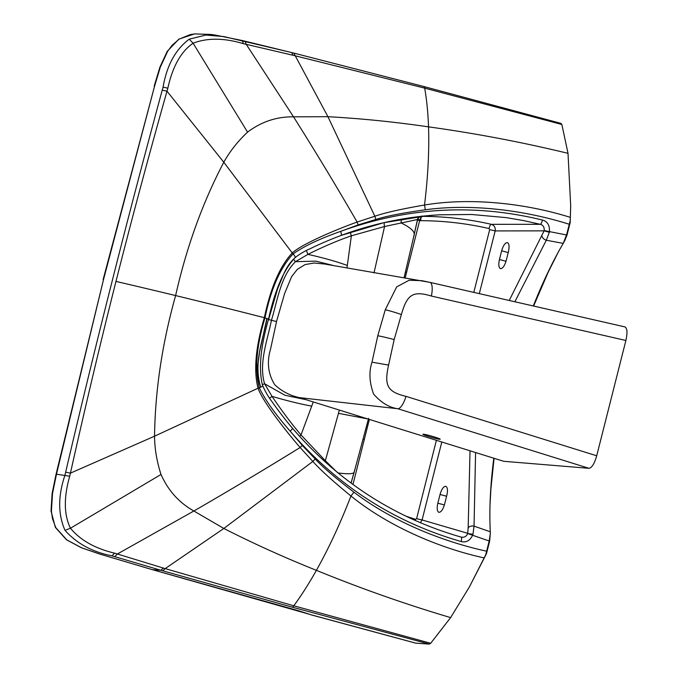 <?xml version="1.0" encoding="UTF-8"?>
<svg xmlns="http://www.w3.org/2000/svg" width="678" height="678" viewBox="0 0 678 678"><rect width="100%" height="100%" fill="white"/><g stroke="black" fill="none" stroke-linecap="round" stroke-linejoin="round"><path stroke-width="1.02" d="M560.952 123.388L561.867 124.481L424.674 88.132A7.187 2.322 -75.3 0 0 423.716 86.496L560.952 123.388L423.648 86.487L293.718 53.062A5334.631 1985.845 -173.7 0 0 292.752 52.816M561.867 124.481L568.011 153.33L570.69 205.731L570.19 222.528A1772.606 140.329 104 0 0 570.173 220.808L570.325 217.375C527.001 203.722 471.719 197.069 424.521 205.027C401.52 208.985 384.968 212.722 374.849 216.24L357.12 222.053C334.525 230.147 301.617 244.326 292.235 252.936C279.929 266.166 270.632 287.752 264.335 317.694A314.49 13.975 -165.8 0 0 175.619 295.574C186.543 247.089 202.612 202.646 223.799 162.245C229.817 151.414 237.741 141.371 247.563 132.125C261.386 121.709 276.709 116.608 293.532 116.828L327.94 116.701C361.137 118.523 394.672 121.913 428.521 126.862A260.581 85.843 104.7 0 0 424.674 88.132L294.862 55.715A4858.116 1656.981 -173.6 0 0 292.955 55.249L291.811 52.579L223.952 36.604L205.951 35.044L189.221 39.171C175.534 49.443 166.813 65.435 163.059 87.148L162.228 90.174C144.27 156.279 127.608 219.782 112.268 280.684C96.861 341.381 81.326 405.215 65.647 472.176L64.935 475.236C57.935 496.05 57.961 514.433 65.029 530.374C76.775 543.544 92.411 552.028 111.955 555.833L160.923 570.283A5293.087 1516.11 21.8 0 0 162.813 570.825L292.023 607.107L429.301 644.1L430.7 643.286L450.624 617.607L469.456 586.826L485.753 554.723L489.236 540.773L490.321 533.459L490.058 526.221A221.782 73.004 105.1 0 1 490.067 503.305A221.782 73.004 105.1 0 1 493.804 458.209M415.563 643.1L311.075 614.785A177.136 10.356 -165.6 0 0 310.643 614.632L298.244 610.658L152.55 569.698A3598.29 3397.933 -78.1 0 1 148.304 568.478L99.276 553.901L81.589 547.782L66.817 539.908L55.774 527.62L52.443 518.568L51.409 511.11L52.511 493.525L56.477 474.159L103.522 279.556L154.601 86.055L160.305 67.156L167.678 51.257L172.11 45.273L179.297 39.053L190.077 34.654L194.756 33.908L211.367 34.485L216.019 35.214L242.275 40.536L243.41 43.68C224.198 37.892 207.426 37.731 193.094 43.206C181.026 51.511 172.619 66.503 167.847 88.174L166.983 91.199C148.38 157.127 131.371 220.536 115.972 281.429C100.624 342.153 85.436 406.054 70.419 473.142L69.732 476.219C63.639 497.483 63.885 514.822 70.461 528.23C80.301 540.171 95.013 548.485 114.599 553.155L163.305 568.045A4880.541 1383.052 22.4 0 0 165.186 568.605L293.794 605.801L430.7 643.286M415.8 643.159L429.301 644.1M490.016 504.983L490.906 488.863L494.076 458.294M469.456 586.826L486.465 553.68L489.635 541.154L490.321 533.459M446.819 495.44C447.921 490.321 447.582 487.279 445.785 486.287C443.565 486.321 441.649 489.05 440.039 494.482L437.835 503.186C436.734 508.297 437.081 511.348 438.869 512.331C441.09 512.305 443.014 509.576 444.624 504.135L446.819 495.44M499.449 259.513L501.644 250.809C503.254 245.377 505.169 242.639 507.398 242.614C509.186 243.597 509.534 246.648 508.432 251.758L506.229 260.462C504.618 265.895 502.703 268.632 500.483 268.658C498.686 267.674 498.347 264.623 499.449 259.513L506.008 261.276M479.312 293.642L495.169 230.918C495.618 227.579 494.364 225.384 491.397 224.333A4.492 1.483 -77.1 0 0 489.05 228.545C466.549 223.393 443.759 220.774 420.682 220.672A348.28 328.499 96.9 0 0 419.631 220.664L417.334 219.943M341.161 235.41L383.731 222.706L427.437 215.697L439.547 214.79L471.752 214.494L506.296 217.638L523.399 220.545L540.256 224.308C543.078 225.011 544.4 227.105 544.231 230.596L509.22 300.473M475.583 452.531L474.041 526.128L472.973 534.256A11.102 8.458 111.5 0 1 472.778 534.959C469.981 540.68 466.108 542.866 461.142 541.527C393.808 522.196 336.822 485.406 290.184 431.174C275.522 414.487 265.208 400.02 259.25 387.774C254.547 369.493 256.454 346.187 264.971 317.855C270.92 288.955 280.294 267.632 293.099 253.894C304.108 246.148 319.974 238.639 340.695 231.359C407.181 207.18 474.422 203.408 542.425 220.045A4.492 1.186 104.1 0 1 540.256 224.308L491.397 224.333C468.608 219.121 445.531 216.46 422.157 216.358L421.75 215.951M266.801 318.897L259.445 352.458C258.572 363.23 255.318 369.951 260.259 386.129L260.42 386.214C253.547 362.51 262.861 340.22 266.971 318.889L268.581 319.033L264.971 317.855A13.475 0.602 -165.8 0 0 264.335 317.694C255.631 347.077 253.53 370.578 258.038 388.206A13.475 1.5 161.1 0 0 259.25 387.774A4.492 0.508 -20 0 0 262.81 385.935A4.492 0.508 -20 0 0 262.657 385.867C258.428 369.773 260.403 347.5 268.581 319.033C274.887 290.176 283.718 269.717 295.074 257.648A4.492 0.831 48.8 0 0 295.235 257.606C299.218 254.258 304.414 251.191 310.829 248.394C319.635 244.072 329.711 239.758 341.076 235.461A4.492 1.085 69.6 0 1 340.975 235.478M415.241 520.518A4.492 1.475 107.2 0 1 415.529 519.331L416.597 518.687L436.403 440.319M420.36 522.746L422.089 519.958L416.597 518.687M355.67 466.634L351.034 483.058M268.463 319.491L271.454 320.287C267.285 340.78 258.581 363.416 264.589 383.773L272.014 396.376C281.819 410.851 291.489 423.708 301.015 434.962L325.355 460.726L339.364 410.08M324.669 461.472A4.492 2.39 133.2 0 1 325.355 460.726L336.763 471.913M405.478 271.946L406.597 272.268L419.631 220.664A4.492 1.203 93.1 0 1 419.707 219.816L417.487 219.511L384.57 226.511L351.365 235.808C337.805 240.478 323.321 246.665 307.914 254.369L295.464 261.683C280.599 276.353 277.505 300.337 271.454 320.287L276.522 321.55M305.956 399.664L284.98 395.266L264.589 383.773L262.267 384.757M260.691 387.197L260.318 385.943M260.42 386.214L260.793 387.146M570.69 205.731L570.325 217.375M114.692 556.663L117.328 554.019L193.874 511L223.833 528.467L312.855 461.438L300.117 447.505A884.824 190.408 -31.8 0 1 193.874 511C179.094 502.712 168.136 490.533 161.008 474.473C156.813 461.447 154.652 448.692 154.542 436.2L258.038 388.206C262.115 400.334 284.192 429.166 300.117 447.505A13.475 2.661 138.1 0 0 302.329 445.463L290.184 431.174A4.492 0.864 -40.3 0 0 292.413 428.165C285.006 419.665 274.404 405.241 272.31 402.088C268.615 397.342 265.445 391.96 262.81 385.935M461.142 541.527A4.492 1.178 -74.3 0 0 461.167 537.095L457.938 536.171C392.731 516.738 337.559 480.736 292.413 428.165M419.707 219.816L421.733 216.358L418.919 217.35M302.329 445.463L315.219 459.006A13.475 2.797 134.8 0 1 312.855 461.438C320.05 469.566 332.754 481.092 350.95 496.008C388.418 526.475 439.59 548.197 484.219 557.935M413.622 237.012L417.487 219.511A4.492 4.492 -56.3 0 1 419.69 216.519M384.409 222.562A4.492 2.542 -101.8 0 0 384.57 226.511L374.002 272.903M346.983 267.852L351.365 235.808A4.492 2.212 -108.8 0 1 350.687 232.054M333.712 265.581L315.829 261.14L295.464 261.683L293.557 259.166L295.464 261.683M533.306 305.973A221.782 73.004 105.1 0 1 557.189 254.157A221.782 73.004 105.1 0 1 560.257 248.572L563.223 243.385L566.622 234.69L570.173 220.808M542.425 220.045C547.392 221.333 549.739 225.172 549.477 231.579A11.102 8.509 102.9 0 1 549.324 232.291L546.324 240.232L514.856 301.761M470.024 450.802L468.184 527.798A4.492 2.915 174.8 0 1 474.041 526.128L490.304 531.798M541.934 236.114A4.492 2.619 -147.7 0 0 546.324 240.232L563.223 243.385L565.291 239.58M489.635 541.154L467.634 533.552C466.472 536.493 464.32 537.679 461.167 537.095L455.752 535.527M472.973 534.256L467.634 533.552M533.62 306.041L548.138 272.319L557.986 252.691M564.986 240.131L567.02 235.063L570.19 222.528M544.231 230.596L567.02 235.063M292.955 55.249L243.41 43.68M313.261 401.944L301.015 434.962A4.492 2.009 139.4 0 0 299.591 436.361M162.228 90.174L166.983 91.199L223.799 162.245L292.235 252.936A13.475 2.483 -132.3 0 1 293.099 253.894A4.492 0.831 48.8 0 1 295.235 257.606C290.896 261.276 287.167 266.479 284.057 273.234L277.641 288.692L268.751 319.016M569.257 224.265C525.899 210.561 472.38 203.324 425.242 209.79C402.385 212.96 385.892 216.197 375.781 219.494L358.094 224.918L340.695 231.359A4.492 1.085 69.6 0 1 341.076 235.461C372.993 223.63 405.817 216.74 439.547 214.79M549.324 232.291L544.163 230.859L495.169 230.918L489.677 229.639L489.05 228.545M485.753 554.723A1772.462 140.304 104 0 0 486.465 553.68M423.445 434.225C426.267 434.361 440.81 438.7 440.2 439.217L439.666 439.276C436.844 439.141 422.301 434.81 422.911 434.284L423.445 434.225M372.002 362.171C368.807 371.79 369.341 382.426 373.62 394.104C381.104 402.656 389.18 407.537 397.842 408.741L299.422 397.63L503.695 461.294L589.013 468.32L397.842 408.741A13.475 4.415 107.3 0 0 405.978 396.35C386.943 391.85 384.163 385.112 388.596 365.086L372.002 362.171L377.782 335.779A13.475 0.602 -165.8 0 1 394.172 339.585L388.596 365.086M430.013 282.379L624.896 326.898C627.26 328.203 627.591 332.729 625.887 340.475L596.708 455.785C594.462 463.599 591.894 467.769 589.013 468.32M324.618 264.022L314.219 263.013L305.159 264.547L297.269 269.412L291.616 276.649L284.624 293.489L276.649 321.058L270.547 349.136C266.674 362.094 268.073 373.968 274.743 384.74C281.802 391.325 290.023 395.63 299.422 397.63M625.887 340.475L431.361 296.04A13.475 4.458 -77.1 0 0 429.92 282.353A13.475 4.458 -77.1 0 0 429.827 282.336L421.784 280.658L409.139 280.251L396.664 286.887L385.248 309.838L377.782 335.779M98.971 553.807A6.288 2.059 -72.8 0 0 99.115 553.867L81.377 547.739L66.495 539.79L55.367 527.425L51.02 511L52.113 493.491L56.079 474.151L69.732 476.219M152.27 569.622A6.288 2.068 -74 0 0 152.406 569.673A6.288 2.068 -74 0 0 152.55 569.698L160.923 570.283L163.305 568.045M309.973 614.429L152.406 569.673L99.115 553.867A6.288 2.059 -72.8 0 0 99.276 553.901M310.219 614.514A6.288 5.449 -69.8 0 0 310.422 614.599L310.643 614.632M446.616 496.254L440.039 494.482M444.395 504.957L437.835 503.186M468.184 527.798L467.693 533.289L422.089 519.958L441.802 442.005M508.22 252.58L501.644 250.809M405.808 516.144L415.529 519.331M352.958 484.473L369.357 419.428M367.688 418.902L338.5 413.343M354.314 471.498C354.653 473.914 349.136 474.388 337.746 472.913M269.615 398.189L272.014 396.376C287.04 400.774 300.303 404.029 311.787 406.139M114.599 553.155L111.955 555.833M425.242 209.79A13.475 3.517 -96.7 0 0 424.521 205.027A260.581 85.843 104.7 0 0 428.521 126.862C475.447 133.346 521.941 142.168 568.011 153.33M423.648 86.487A7.187 2.322 -75.3 0 1 423.716 86.496L293.777 53.07L327.94 116.701L374.849 216.24A13.475 3.382 -105.4 0 1 375.781 219.494M293.718 53.062L245.021 41.189L246.207 44.299L293.532 116.828A884.824 242.953 61.1 0 1 357.12 222.053A13.475 3.305 -108.7 0 1 358.094 224.918M162.813 570.825L165.186 568.605L223.833 528.467C253.657 543.629 284.514 557.587 316.397 570.334A260.581 85.708 -74.6 0 0 350.95 496.008A13.475 3.093 126.3 0 0 353.865 492.126C391.994 521.212 441.912 541.502 486.601 551.197M406.597 272.268L405.181 277.819M315.219 459.006C322.516 466.947 335.398 477.982 353.865 492.126M413.851 236.003C415.741 232.308 411.444 227.927 400.969 222.876M347.356 265.471C336.347 261.479 323.194 257.776 307.914 254.369L306.422 250.58M292.023 607.107A7.187 2.314 105.4 0 0 293.794 605.801A260.581 85.708 -74.6 0 0 316.397 570.334C360.408 588.351 405.147 604.106 450.624 617.607M115.972 281.429A314.49 13.975 -165.8 0 1 175.619 295.574C162.203 343.382 155.177 390.265 154.542 436.2L70.419 473.142L65.647 472.176M161.008 474.473L70.461 528.23L65.029 530.374M247.563 132.125L193.094 43.206L189.221 39.171M363.111 439.268L364.289 439.598M473.812 292.379L489.677 229.639M422.157 216.358A4.492 1.483 -89.8 0 0 420.682 220.672M401.529 219.147L400.969 222.867M415.673 643.142L311.66 615.005M311.024 614.819L310.422 614.599A6.288 5.449 -69.8 0 0 311.075 614.785M56.079 474.151L103.522 279.556M103.124 279.556L154.601 86.055M167.847 88.174L163.059 87.148M154.203 86.055L154.686 85.767M154.279 85.775L159.898 67.181A6.288 0.483 19.6 0 1 160.305 67.156M159.898 67.181L167.246 51.333A6.288 0.932 32.1 0 1 167.678 51.257M167.246 51.333L178.89 39.121A6.288 1.653 57.4 0 1 179.297 39.053M178.89 39.121L194.561 33.9L211.341 34.476A6.288 2.085 97.9 0 1 211.367 34.485M596.708 455.785L405.978 396.35M431.361 296.04C412.622 290.354 407.012 294.828 401.384 314.533L394.172 339.585M401.384 314.533A13.475 0.898 -162.1 0 0 385.248 309.838M624.896 326.898L429.92 282.353L323.753 263.878M355.297 467.981L351.094 483.109M355.543 467.091L368.595 418.343M418.962 217.324L417.572 219.587L413.648 236.902M404.096 277.633L413.656 236.893M211.341 34.476L216.019 35.214M245.063 41.197L242.275 40.536"/></g></svg>
